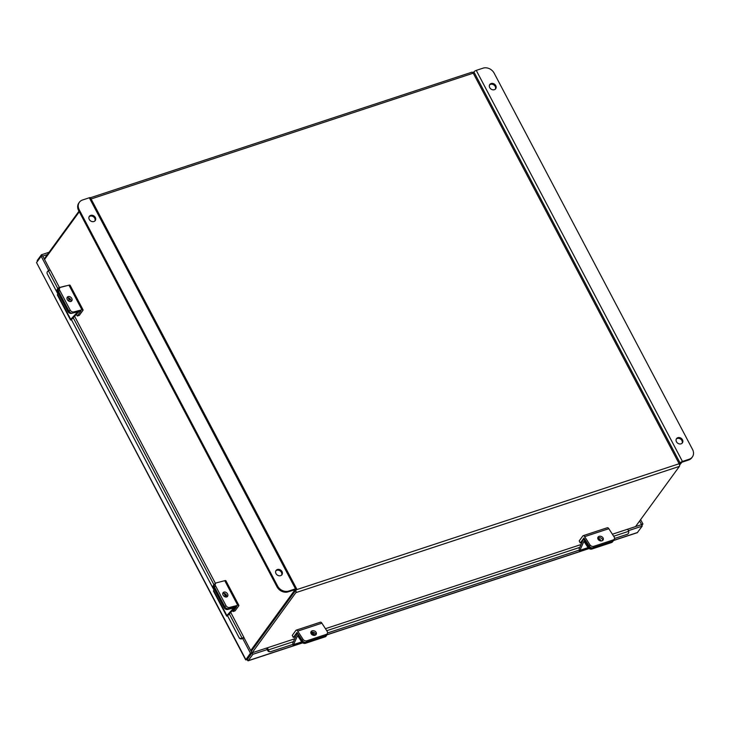 <?xml version="1.0" encoding="UTF-8"?>
<svg xmlns="http://www.w3.org/2000/svg" width="729" height="729" viewBox="0 0 729 729"><rect width="100%" height="100%" fill="white"/><g stroke="black" fill="none" stroke-linecap="round" stroke-linejoin="round"><path stroke-width="1.09" d="M635.542 526.593L679.401 466.387A2.041 0.984 71.8 0 0 679.164 463.735L473.249 73.173L91.098 198.981M295.746 590.262A2.041 0.984 -108.2 0 1 295.846 592.65L251.013 654.314M295.035 590.791L251.195 651.416L296.521 589.205A2.041 0.583 152.2 0 0 296.63 588.804A2.041 0.583 152.2 0 0 295.5 588.832L288.739 591.055L288.165 591.848L295.072 589.679L250.74 650.541M44.232 258.877L78.969 211.2M471.663 72.381A2.041 0.984 71.8 0 1 471.936 72.171A2.041 0.984 71.8 0 1 473.249 73.173M246.785 659.809L245.828 659.554L36.541 262.604L245.691 659.9L250.448 653.202L242.657 638.431L244.106 637.948L251.888 652.728L246.785 659.809L248.252 660.638L252.881 654.296L252.106 652.819L266.595 648.054L267.315 649.667M626.913 529.445L626.931 529.427A1.95 0.939 71.8 0 1 627.068 529.4A1.95 0.939 71.8 0 1 628.671 531.304L628.699 531.414A2.324 1.996 93.3 0 1 627.277 534.284L614.501 538.494M37.143 261.784L37.27 260.472L41.416 254.786L49.043 252.27M42.756 256.07L47.394 254.539M41.416 254.786L42.036 255.97M48.725 270.596L41.161 256.253L42.61 255.779L50.228 270.24M36.541 262.604L41.161 256.253M250.448 653.202L251.888 652.728M267.37 649.521L252.881 654.296M613.672 540.462L637.274 532.699L642.194 526.128L628.462 530.648M642.194 526.128L641.42 524.661L626.931 529.427M245.828 659.554L247.477 659.171L252.106 652.819M640.618 519.631L642.923 523.996L641.484 524.479L639.634 520.98M641.848 525.472L642.923 523.996M302.69 642.841L248.006 660.839L247.341 658.98M37.27 260.472L37.616 261.128M294.707 638.804L266.732 648.017A1.95 0.939 -108.2 0 1 268.336 649.922L268.363 650.031A2.324 1.996 93.3 0 0 270.158 651.717L269.274 651.671A2.324 1.996 -86.7 0 1 267.479 649.986L267.279 649.667M270.158 651.717A2.324 1.996 93.3 0 0 270.805 651.635L293.368 644.208M327.558 632.954L579.71 549.939M57.937 294.069L47.285 273.858A2.324 2.223 -26.4 0 1 48.305 270.805L48.406 270.751A1.95 0.556 -27.8 0 1 50.383 270.35L59.432 287.518M242.547 638.549L242.238 638.65A2.324 2.223 153.6 0 1 239.139 637.757L238.912 637.31A2.324 2.223 -26.4 0 0 242.01 638.203L242.119 638.148A1.95 0.556 152.2 0 1 244.087 637.738L230.719 612.396M71.214 319.247L214.062 590.18L71.205 319.247M227.339 615.358L238.912 637.31M47.285 273.858L57.928 294.079M227.33 615.367L239.139 637.757M310.8 632.635A2.907 2.242 -156.1 0 1 311.556 632.225A2.907 2.242 -156.1 0 1 315.794 634.85M315.046 635.26A2.907 2.242 23.9 0 0 316.268 634.212A2.907 2.242 23.9 0 0 315.384 631.524A2.907 2.242 23.9 0 0 312.176 630.813A2.907 2.242 23.9 0 0 310.955 631.861A2.907 2.242 23.9 0 0 311.839 634.558A2.907 2.242 23.9 0 0 315.046 635.26M306.882 640.773L326.209 634.412A2.907 2.242 23.9 0 0 327.43 633.364A2.907 2.242 23.9 0 0 327.184 631.396L321.881 623.158A2.624 1.276 71.8 0 0 320.386 622.192L296.229 630.148A2.624 1.276 -108.2 0 1 297.733 631.114L303.036 639.342A2.907 2.242 23.9 0 0 306.882 640.773L306.262 642.185A2.907 2.242 -156.1 0 1 302.407 640.755L296.985 632.444L293.331 637.456L295.646 636.69M296.229 630.148A2.624 1.276 -108.2 0 0 295.883 630.421L292.247 635.406L293.331 637.456M588.923 548.5L326.802 634.786A2.907 2.242 -156.1 0 1 325.581 635.825A2.907 2.242 23.9 0 0 326.811 634.777L326.364 635.779A2.907 2.242 -156.1 0 1 325.143 636.827L326.209 634.412M306.262 642.185L325.581 635.825L305.97 642.276L305.524 643.279L325.143 636.827M222.81 593.288A2.907 2.151 -137.1 0 1 226.464 595.137A2.907 2.151 -137.1 0 1 226.755 596.951M223.101 595.101A2.907 2.151 42.9 0 0 227.466 596.504A2.907 2.151 42.9 0 0 227.566 593.944A2.907 2.151 42.9 0 0 223.202 592.549A2.907 2.151 42.9 0 0 223.101 595.101M233.089 611.531L235.102 610.866L238.729 605.881A2.624 0.756 152.2 0 0 238.875 605.371A2.624 0.756 152.2 0 0 237.754 605.307L229.489 607.448L228.377 608.633L236.734 606.501L233.089 611.531L232.524 610.455M215.565 585.861L214.463 587.055L224.842 606.747A2.907 2.151 42.9 0 0 228.377 608.633A2.907 2.151 -137.1 0 1 224.842 606.747L225.954 605.562L215.565 585.861A2.907 2.151 42.9 0 1 215.675 583.3A2.907 2.151 42.9 0 1 216.504 582.817L224.769 580.676A2.624 0.756 -27.8 0 1 225.89 580.749L238.875 605.371M225.954 605.562A2.907 2.151 42.9 0 0 229.489 607.448M214.463 587.055A2.907 2.151 -137.1 0 1 214.563 584.494L215.675 583.3M214.581 589.624L213.706 590.563L226.847 615.486L233.881 607.886L227.594 609.48A2.907 2.151 -137.1 0 1 224.058 607.603L224.842 606.747L214.299 586.754L213.515 587.601L224.058 607.603M228.168 615.148L235.185 607.594A1.932 0.556 152.2 0 0 235.403 607.084A1.932 0.556 152.2 0 0 234.583 607.029L228.377 608.633L227.594 609.48M215.301 583.701L215.237 583.71A2.907 2.151 42.9 0 0 214.408 584.202A2.907 2.151 42.9 0 0 214.299 586.754M223.967 593.233L224.66 594.536A3.08 2.278 -137.1 0 1 224.869 596.759A3.08 2.278 42.9 0 0 225.334 596.404A3.08 2.278 42.9 0 0 225.616 594.071M213.515 587.601A2.907 2.151 -137.1 0 1 213.624 585.05L214.408 584.202M226.847 615.486A1.932 0.556 152.2 0 0 226.619 616.005A1.932 0.556 152.2 0 0 227.658 615.996M226.619 616.005L213.488 591.082A1.932 0.556 -27.8 0 1 213.706 590.563M292.384 644.527A1.932 0.939 -108.2 0 0 293.24 644.919A1.932 0.939 -108.2 0 0 293.596 644.564L297.578 635.597L301.678 641.848L302.125 640.846L298.143 634.677A1.932 0.939 -108.2 0 0 297.04 633.966A1.932 0.939 -108.2 0 0 296.694 634.321L292.739 643.242M314.673 635.36A3.08 2.378 23.9 0 0 310.809 632.799M302.125 640.846A2.907 2.242 23.9 0 0 305.97 642.276M311.183 633.82A3.08 2.378 -156.1 0 1 313.816 635.387M305.524 643.279A2.907 2.242 -156.1 0 1 301.678 641.848M67.004 297.778A2.907 2.151 -137.1 0 1 70.658 299.628A2.907 2.151 -137.1 0 1 70.95 301.442M67.296 299.592A2.907 2.151 42.9 0 0 71.661 300.995A2.907 2.151 42.9 0 0 71.77 298.434A2.907 2.151 42.9 0 0 67.405 297.04A2.907 2.151 42.9 0 0 67.296 299.592M77.283 316.022L79.297 315.365L82.933 310.372A2.624 0.756 152.2 0 0 83.07 309.861A2.624 0.756 152.2 0 0 81.949 309.798L73.684 311.939L72.572 313.124L80.928 310.991L77.283 316.022L76.399 314.345M72.572 313.124A2.907 2.151 -137.1 0 1 69.045 311.247L70.148 310.053L59.76 290.352A2.907 2.151 42.9 0 1 59.869 287.791A2.907 2.151 42.9 0 1 60.698 287.308L68.963 285.167A2.624 0.756 -27.8 0 1 70.084 285.239L83.07 309.861M70.148 310.053A2.907 2.151 42.9 0 0 73.684 311.939M59.76 290.352L58.657 291.545L69.045 311.247M58.657 291.545A2.907 2.151 -137.1 0 1 58.757 288.985L59.869 287.791M597.744 538.175A2.907 2.242 -156.1 0 1 598.5 537.765A2.907 2.242 -156.1 0 1 602.737 540.389M601.99 540.8A2.907 2.242 23.9 0 0 603.211 539.752A2.907 2.242 23.9 0 0 602.327 537.063A2.907 2.242 23.9 0 0 599.12 536.353A2.907 2.242 23.9 0 0 597.898 537.401A2.907 2.242 23.9 0 0 598.782 540.098A2.907 2.242 23.9 0 0 601.99 540.8M593.825 546.313L613.153 539.952A2.907 2.242 23.9 0 0 614.374 538.904A2.907 2.242 23.9 0 0 614.128 536.936L608.824 528.698A2.624 1.276 71.8 0 0 607.33 527.732L583.173 535.687A2.624 1.276 -108.2 0 1 584.676 536.653L589.98 544.882A2.907 2.242 23.9 0 0 593.825 546.313L593.206 547.725A2.907 2.242 -156.1 0 1 589.351 546.294L583.929 537.984L580.266 542.996L581.988 542.431M583.173 535.687A2.624 1.276 -108.2 0 0 582.826 535.961L579.191 540.945L580.266 542.996M637.574 532.48L613.745 540.326A2.907 2.242 -156.1 0 1 612.524 541.365L613.153 539.952M593.206 547.725L612.524 541.365M58.457 293.514L57.582 294.452L70.722 319.375L77.766 311.784M72.043 319.029L79.06 311.483A1.932 0.556 152.2 0 0 79.096 311.438M71.652 313.169L71.469 313.37A2.907 2.151 -137.1 0 1 67.934 311.483L68.726 310.636L58.183 290.643A2.907 2.151 42.9 0 1 58.284 288.083A2.907 2.151 42.9 0 1 59.113 287.6L65.318 285.996A1.932 0.556 -27.8 0 1 65.993 285.941M71.469 313.37L72.162 313.188M68.316 300.804A3.08 2.278 42.9 0 0 69.209 300.284A3.08 2.278 42.9 0 0 69.629 298.416M68.171 297.724L68.535 298.425A3.08 2.278 -137.1 0 1 68.745 300.64M58.183 290.643L57.391 291.491L67.934 311.483M57.391 291.491A2.907 2.151 -137.1 0 1 57.5 288.93L58.284 288.083M70.722 319.375A1.932 0.556 152.2 0 0 70.503 319.894A1.932 0.556 152.2 0 0 71.533 319.876M70.503 319.894L57.363 294.972A1.932 0.556 -27.8 0 1 57.582 294.452M578.735 550.267A1.932 0.939 -108.2 0 0 579.591 550.65A1.932 0.939 -108.2 0 0 579.938 550.295L583.929 541.337L588.03 547.588L588.467 546.586L584.494 540.408A1.932 0.939 -108.2 0 0 583.391 539.697A1.932 0.939 -108.2 0 0 583.045 540.052L579.09 548.973M600.988 540.936A3.08 2.378 23.9 0 0 597.789 538.531M588.467 546.586A2.907 2.242 23.9 0 0 592.322 548.017L611.932 541.556L611.485 542.558A2.907 2.242 -156.1 0 0 612.715 541.51L612.834 541.237M598.463 539.797A3.08 2.378 -156.1 0 1 599.821 540.699M592.322 548.017L591.875 549.019L611.485 542.558M591.875 549.019A2.907 2.242 -156.1 0 1 588.03 547.588M95.308 217.461A3.627 2.998 36.1 0 0 92.373 215.292A3.627 2.998 36.1 0 0 89.357 216.322A3.627 2.998 36.1 0 0 89.275 219.447A3.627 2.998 36.1 0 0 92.209 221.616A3.627 2.998 36.1 0 0 95.226 220.595A3.627 2.998 36.1 0 0 95.308 217.461M94.898 220.96A3.627 2.998 36.1 0 0 94.734 218.253A3.627 2.998 36.1 0 0 89.111 216.741M282.014 571.591A3.627 2.998 36.1 0 0 279.089 569.422A3.627 2.998 36.1 0 0 276.072 570.452A3.627 2.998 36.1 0 0 275.99 573.577A3.627 2.998 36.1 0 0 278.915 575.746A3.627 2.998 36.1 0 0 281.932 574.725A3.627 2.998 36.1 0 0 282.014 571.591M281.604 575.09A3.627 2.998 36.1 0 0 281.44 572.383A3.627 2.998 36.1 0 0 275.817 570.871M79.279 211.793L44.551 259.469M288.165 591.848A8.721 7.208 -143.9 0 1 277.02 586.845L277.603 586.052L79.206 209.761A8.721 7.208 36.1 0 1 79.397 202.243A8.721 7.208 36.1 0 1 82.55 199.992L89.312 197.759A2.041 0.583 -27.8 0 1 90.442 197.741L471.936 72.171M277.603 586.052A8.721 7.208 36.1 0 0 288.739 591.055M79.206 209.761L78.623 210.553L277.02 586.845M78.623 210.553A8.721 7.208 -143.9 0 1 78.823 203.036L79.397 202.243M676.448 441.747A3.627 2.998 36.1 0 0 679.382 443.915A3.627 2.998 36.1 0 0 682.39 442.895A3.627 2.998 36.1 0 0 682.472 439.76A3.627 2.998 36.1 0 0 679.546 437.591A3.627 2.998 36.1 0 0 676.53 438.621A3.627 2.998 36.1 0 0 676.448 441.747M682.071 443.259A3.627 2.998 36.1 0 0 681.897 440.553A3.627 2.998 36.1 0 0 676.284 439.04M489.733 87.617A3.627 2.998 36.1 0 0 492.667 89.785A3.627 2.998 36.1 0 0 495.684 88.765A3.627 2.998 36.1 0 0 495.766 85.63A3.627 2.998 36.1 0 0 492.831 83.461A3.627 2.998 36.1 0 0 489.815 84.491A3.627 2.998 36.1 0 0 489.733 87.617M495.356 89.129A3.627 2.998 36.1 0 0 495.191 86.423A3.627 2.998 36.1 0 0 489.569 84.919M679.601 465.093L681.861 462.241L688.623 460.017L689.197 459.224L682.444 461.448A2.041 0.583 152.2 0 0 680.066 462.933L679.291 463.999M473.112 72.927L473.886 71.87A2.041 0.583 -27.8 0 1 476.256 70.385L483.017 68.162A8.721 7.208 36.1 0 1 494.153 73.164L692.55 449.456A8.721 7.208 36.1 0 1 692.35 456.974L691.775 457.766A8.721 7.208 -143.9 0 1 688.623 460.017M689.197 459.224A8.721 7.208 36.1 0 0 692.35 456.974M295.846 592.65L679.401 466.387M296.038 589.861L679.164 463.735M302.571 642.759L248.252 660.638M268.336 649.922L293.45 641.657M326.738 630.694L579.792 547.388M613.681 536.234L628.671 531.304M267.479 649.986L268.363 650.031M48.406 270.751L57.819 288.593M73.21 317.78L213.934 584.704M229.325 613.9L242.119 638.148M297.733 631.114L321.881 623.158M302.407 640.755L303.036 639.342M224.769 580.676L237.754 605.307M225.316 593.834L224.66 594.536M293.596 644.564L301.706 641.894M68.963 285.167L81.949 309.798M584.676 536.653L608.824 528.698M589.351 546.294L589.98 544.882M579.938 550.295L588.048 547.625M584.494 540.408L585.378 540.116M89.312 197.759L295.5 588.832M680.066 462.933L473.886 71.87M682.444 461.448L476.256 70.385M326.738 634.923L589.041 548.572M627.068 529.4L612.387 534.229M581.059 544.545L325.444 628.69M215.483 583.501L74.604 316.286M327.43 633.364L326.811 634.777M297.86 633.692L297.04 633.966M301.842 642.085L293.24 644.919M614.374 538.904L613.745 540.317M584.804 539.232L583.391 539.697M588.194 547.816L579.591 550.65M296.63 588.804L90.442 197.741"/></g></svg>
